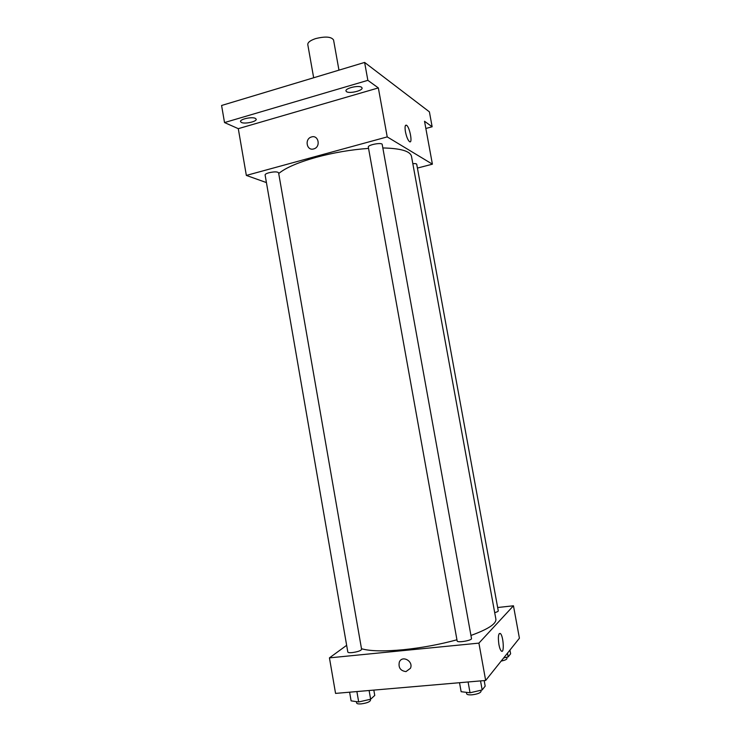 <?xml version="1.0" encoding="UTF-8"?>
<svg xmlns="http://www.w3.org/2000/svg" width="741" height="741" viewBox="0 0 741 741"><rect width="100%" height="100%" fill="white"/><g stroke="black" fill="none" stroke-linecap="round" stroke-linejoin="round"><path stroke-width="1.11" d="M338.961 70.154L333.561 39.986C331.357 36.67 325.364 36.207 315.583 38.615C310.303 40.412 307.7 42.394 307.784 44.58L313.665 77.768M266.417 182.582L246.345 175.422L238.287 128.665L224.523 122.561L221.587 105.481L364.618 62.429L429.4 111.854L432.142 126.767L425.853 128.48M241.399 122.46L240.538 121.589C239.695 119.208 252.088 116.513 255.376 118.365L256.191 119.208C256.979 121.589 244.789 124.266 241.399 122.46M346.529 91.671L345.973 90.958C345.028 88.253 358.839 84.983 361.571 87.271L362.071 87.957C362.96 90.671 349.382 93.903 346.529 91.671M238.287 128.665L378.345 87.92L367.86 80.343L364.618 62.429M224.523 122.561L367.86 80.343M246.345 175.422L387.219 136.9L378.345 87.92M387.219 136.9L432.401 164.178L424.528 121.265L432.142 126.767M405.438 131.759C404.688 126.85 405.058 124.683 406.55 125.257C409.819 127.128 412.904 144.254 409.495 141.624C407.846 140.095 406.494 136.807 405.438 131.759M368.555 148.395C351.123 149.654 333.746 152.609 316.426 157.259C298.067 162.409 285.498 167.837 278.718 173.533M470.943 635.454C488.106 629.22 496.424 623.783 495.886 619.152L411.477 156.277C410.227 151.136 400.686 148.357 382.828 147.95M432.401 164.178L417.415 168.077M494.701 612.65C497.063 612.01 498.248 611.408 498.267 610.862L416.72 164.27C416.498 163.687 415.201 163.483 412.82 163.65M268.909 172.764C266.371 173.487 265.102 174.218 265.102 174.95L347.816 652.052C348.048 652.654 349.52 652.84 352.216 652.599C357.727 651.821 360.858 650.746 361.608 649.385L278.588 172.783C277.412 171.606 274.189 171.597 268.909 172.764M368.314 147.089C367.545 144.856 382.143 142.115 382.208 144.486L471.498 638.51C472.23 640.493 457.141 643.058 457.151 640.956L368.314 147.089M313.693 148.922C306.644 151.173 304.347 138.845 311.461 136.983C318.435 134.538 321.066 146.746 313.999 148.83L313.693 148.922C306.644 151.173 304.347 138.845 311.461 136.983C318.435 134.538 321.066 146.755 314.008 148.83M456.938 639.798C439.608 644.522 421.759 647.819 403.419 649.709C383.894 651.524 369.916 651.191 361.497 648.727M346.649 645.328L329.439 657.869L478.908 643.123L513.457 605.786L497.656 607.518M513.457 605.786L519.413 638.223L485.67 680.46L335.562 693.4L329.439 657.869M485.67 680.46L478.908 643.123M498.906 644.531C497.887 636.88 498.36 633.194 500.323 633.49C503.426 635.611 504.538 653.997 501.351 651.043C500.379 650.116 499.564 647.94 498.906 644.531M405.985 671.596C400.446 670.827 398.223 667.65 399.334 662.074C402.168 654.849 413.719 661.268 410.449 668.289L405.985 671.596C400.446 670.827 398.223 667.65 399.334 662.065C402.168 654.84 413.719 661.268 410.449 668.289L405.985 671.596M459.522 682.72L461.134 691.705L470.035 692.779L482.169 689.954L485.179 686.129L484.179 680.59M470.035 692.779L468.09 681.979M482.169 689.954L480.538 680.905M480.844 690.26L481.048 691.372C480.492 692.974 477.482 694.122 472.036 694.817C468.803 695.021 467.006 694.678 466.654 693.789L466.395 692.344M503.667 657.934L508.169 656.906L510.623 653.794L509.938 650.079M508.169 656.906L507.483 653.154M506.733 657.23L506.964 658.49C506.798 659.453 504.871 660.314 501.166 661.065M349.604 692.187L351.104 700.856L358.69 701.968L370.63 699.226L374.751 695.438L373.825 690.103M358.69 701.968L356.884 691.557M370.63 699.226L369.111 690.51M370.305 699.3L370.481 700.319C369.768 701.959 366.656 703.144 361.117 703.885C358.403 704.07 356.921 703.783 356.653 703.042L356.412 701.634M405.392 125.572L406.55 125.257M499.212 633.601L500.323 633.49"/></g></svg>
